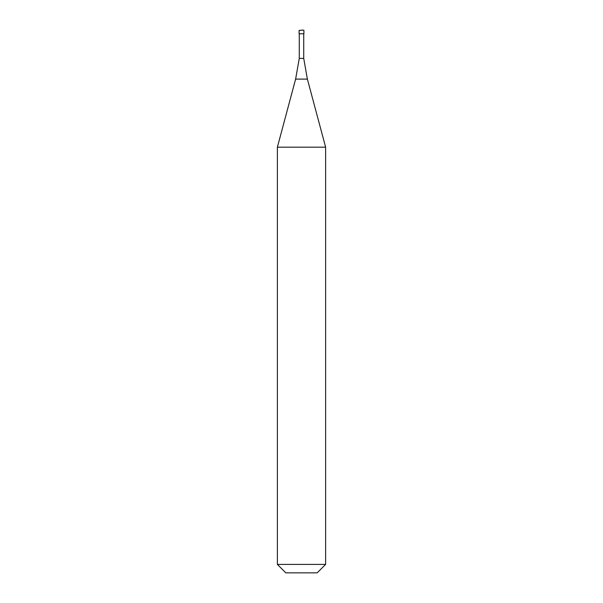 <?xml version="1.0" encoding="UTF-8"?>
<svg xmlns="http://www.w3.org/2000/svg" width="603" height="603" viewBox="0 0 603 603"><rect width="100%" height="100%" fill="white"/><g stroke="black" fill="none" stroke-linecap="round" stroke-linejoin="round"><path stroke-width="0.9" d="M301.5 30.15L303.671 30.15L301.5 30.15M303.912 30.391L303.912 33.768L299.088 33.768L299.088 30.391L303.671 30.15M303.731 33.768L303.731 58.408L299.269 58.408L295.621 79.106L307.379 79.106L325.62 147.177L277.38 147.177L277.38 564.408L325.62 564.408L325.62 147.177M325.62 564.408L317.178 572.85L285.822 572.85L277.38 564.408M303.731 58.408L307.379 79.106M299.269 33.768L299.269 58.408M295.621 79.106L277.38 147.177"/></g></svg>
